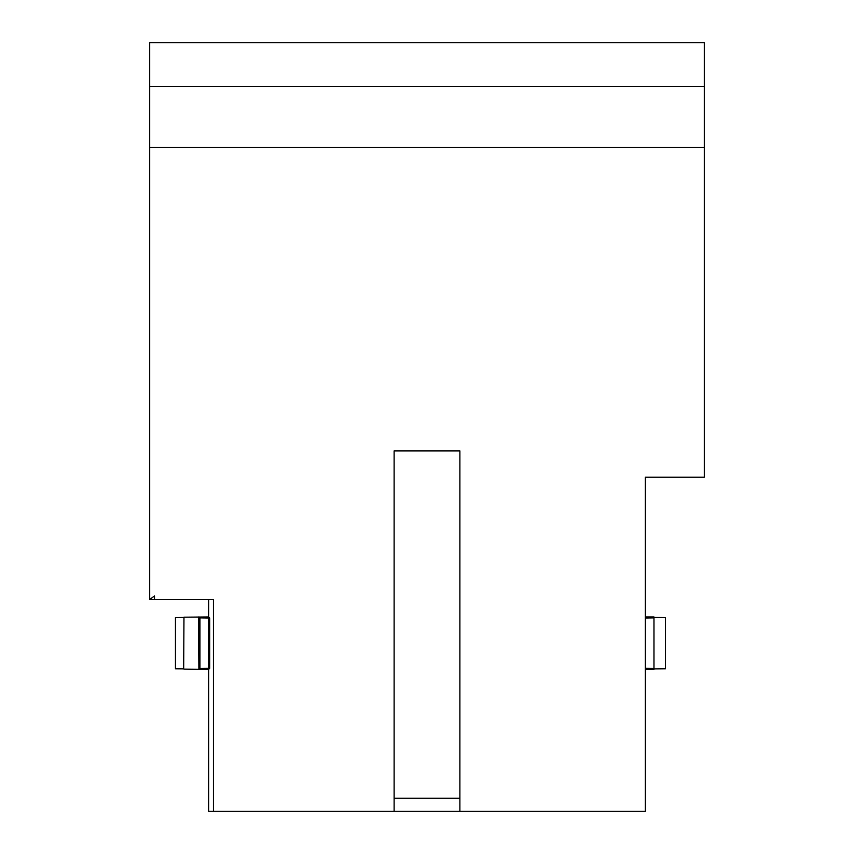 <?xml version="1.0" encoding="UTF-8"?>
<svg xmlns="http://www.w3.org/2000/svg" width="854" height="854" viewBox="0 0 854 854"><rect width="100%" height="100%" fill="white"/><g stroke="black" fill="none" stroke-linecap="round" stroke-linejoin="round"><path stroke-width="1.28" d="M149.696 86.371L149.696 42.7L704.304 42.7L704.304 86.371L149.696 86.371L149.696 599.497L154.499 595.964L154.499 599.497L213.447 599.497L213.447 811.3L208.643 811.3L208.643 669.376L198.886 669.376L199.943 668.468L199.943 617.869L199.046 616.972L199.046 669.365M199.943 668.468L209.678 668.34L209.678 617.997L208.643 616.962L208.643 599.497M459.879 798.202L394.121 798.202M154.499 599.497L149.696 599.497M209.678 668.34L208.643 669.376M183.674 617.485L175.454 617.57L175.454 668.767L183.674 668.853L183.962 617.196L183.674 668.853M208.643 616.962L183.962 617.196M213.447 811.3L645.357 811.3L645.357 477.226L704.304 477.226L704.304 86.371M653.972 668.885L665.437 668.767L665.437 617.57L653.972 617.453M645.357 669.376L653.972 669.376L653.972 668.468L645.357 668.34M198.47 616.972L198.886 669.376M653.972 668.468L653.972 616.962L645.357 616.962M208.643 668.34L208.643 617.997L199.943 617.869M459.879 811.3L459.879 450.891L394.121 450.891L394.121 811.3M653.972 617.869L645.357 617.997M198.47 669.365L183.962 669.141M208.643 617.997L209.678 617.997M704.304 147.507L149.696 147.507"/></g></svg>
